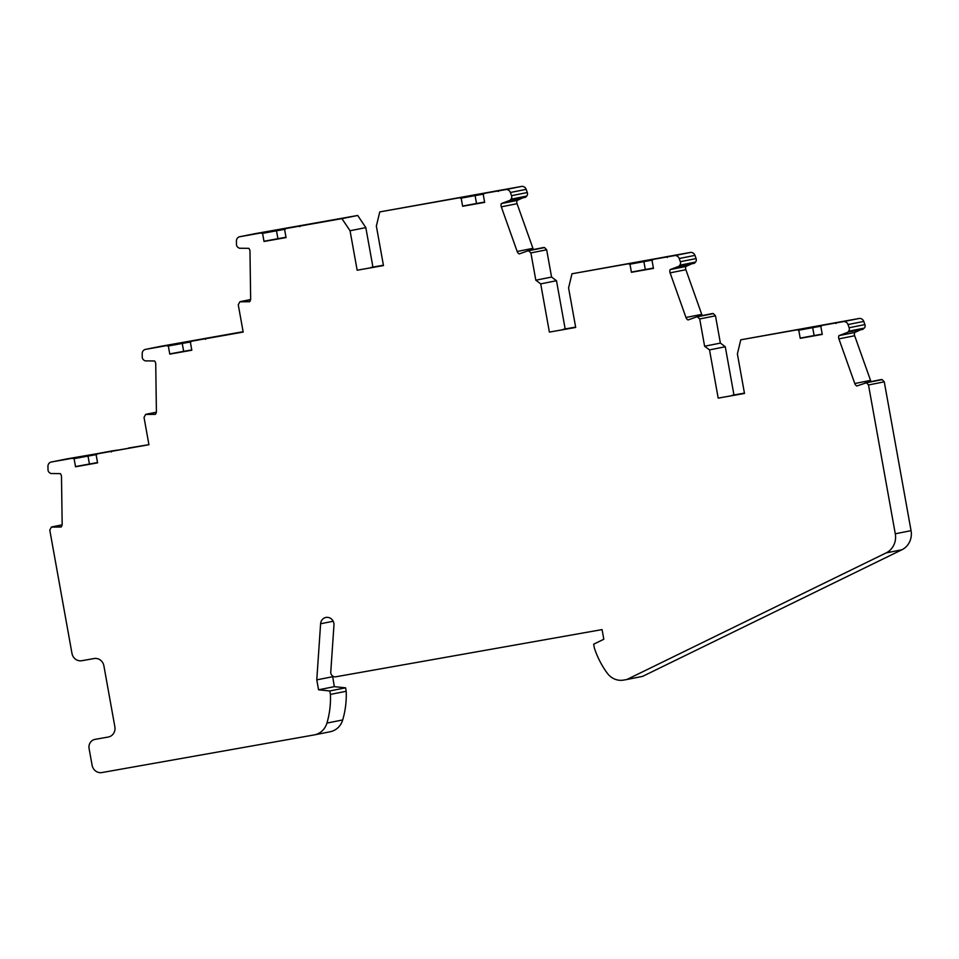 <?xml version="1.0" encoding="UTF-8"?>
<svg xmlns="http://www.w3.org/2000/svg" width="959" height="959" viewBox="0 0 959 959"><rect width="100%" height="100%" fill="white"/><g stroke="black" fill="none" stroke-linecap="round" stroke-linejoin="round"><path stroke-width="1.44" d="M111.352 451.953L111.747 450.97L116.926 450.155L97.518 453.823L96.152 454.962L97.578 462.861L75.545 466.769L74.119 458.87L72.44 458.258L51.342 461.998A4.459 4.172 -101.3 0 0 47.95 466.35L47.998 469.718A3.56 3.345 78.7 0 0 49.712 472.823L50.599 473.374A1.343 1.247 -101.3 0 0 51.462 473.53L60.321 473.626A4.459 4.172 -101.3 0 1 61.484 476.659L62.167 524.01A4.459 4.172 78.7 0 1 61.088 527.018L51.366 527.09L49.784 530.087L71.973 653.403A8.907 8.343 -101.3 0 0 81.767 660.715L94.102 658.533A8.907 8.343 78.7 0 1 103.896 665.846L114.864 726.802A8.907 8.343 -101.3 0 1 108.223 737.039L95.073 739.365A8.02 7.516 -101.3 0 0 89.091 748.571L92.1 765.234A8.907 8.343 -101.3 0 0 101.894 772.558L314.108 734.942A17.825 16.699 -101.3 0 0 314.432 734.882A17.825 16.699 -101.3 0 0 326.935 723.086A84.668 79.309 -101.3 0 0 330.423 694.412L329.8 690.959L318.568 689.797L316.782 679.871L320.606 623.758A7.133 6.677 -101.3 0 1 325.892 617.452A7.133 6.677 -101.3 0 1 333.96 625.136L330.771 671.983A4.459 4.172 78.7 0 0 335.734 676.802L602.072 629.595L603.81 639.245L593.669 644.196L594.34 647.936A84.668 79.309 -101.3 0 0 607.371 673.314A17.825 16.699 -101.3 0 0 623.602 680.087L626.85 679.511L886.152 552.899L901.916 549.759A17.825 16.699 78.7 0 0 911.05 530.651L884.27 381.826L882.172 379.632L880.889 379.716M882.172 379.632L866.409 382.773L868.506 384.967L895.286 533.791A17.825 16.699 -101.3 0 1 886.152 552.899M332.593 676.035L334.331 686.656L345.576 687.819L346.199 691.271A84.668 79.309 78.7 0 1 342.699 719.945A17.825 16.699 78.7 0 1 330.196 731.741L314.432 734.882M901.916 549.759L642.614 676.371L626.85 679.511M866.409 382.773L856.831 385.986A4.459 4.172 78.7 0 1 854.781 383.528L838.897 338.875L854.661 335.734L870.544 380.387A4.459 4.172 -101.3 0 0 871.168 381.574M854.661 335.734A4.459 4.172 78.7 0 1 854.697 332.497L838.933 335.638A4.459 4.172 -101.3 0 0 838.897 338.875M838.933 335.638L847.217 332.497A1.343 1.247 -101.3 0 0 847.96 332.054L848.595 331.227L864.371 328.086L854.697 332.497M847.96 332.054L863.016 329.357M864.371 328.086A3.56 3.345 -101.3 0 0 864.898 324.598L849.135 327.738A3.56 3.345 78.7 0 1 848.595 331.227M836.032 323.507L836.428 322.536L841.606 321.709L822.211 325.377L820.832 326.528L822.259 334.415L800.226 338.323L798.811 330.435L797.121 329.824L740.768 339.81L859.06 318.496A4.459 4.172 78.7 0 1 863.771 321.409L864.898 324.598M744.436 393.118L733.959 394.976L725.28 346.75L720.377 343.094L715.474 315.811L713.376 313.605L712.081 313.689M740.768 339.81L737.387 353.955L744.496 393.454L718.195 398.117L709.516 349.891L704.613 346.235L699.71 318.951L697.169 316.686L688.035 319.958A4.459 4.172 78.7 0 1 685.973 317.501L670.101 272.859L685.865 269.707L701.736 314.36A4.459 4.172 -101.3 0 0 702.36 315.547M685.865 269.707A4.459 4.172 78.7 0 1 685.889 266.47L670.125 269.611A4.459 4.172 -101.3 0 0 670.101 272.859M670.125 269.611L678.409 266.47A1.343 1.247 -101.3 0 0 679.164 266.027L679.799 265.211L695.563 262.059L685.889 266.47M679.164 266.027L694.927 262.886L678.481 266.458M695.563 262.059A3.56 3.345 -101.3 0 0 696.102 258.57L680.327 261.711A3.56 3.345 78.7 0 1 679.799 265.211M667.236 257.492L667.62 256.509L672.81 255.681L653.403 259.35L652.036 260.5L653.451 268.4L631.43 272.296L630.003 264.408L628.325 263.797L571.96 273.783L690.264 252.469A4.459 4.172 78.7 0 1 694.963 255.382L696.102 258.57M575.628 327.103L565.163 328.949L556.484 280.723L551.581 277.067L546.666 249.784L544.568 247.578L543.285 247.662M571.96 273.783L568.579 287.928L575.7 327.439L549.387 332.102L540.708 283.876L535.817 280.208L530.902 252.924L528.373 250.659L519.227 253.931A4.459 4.172 78.7 0 1 517.177 251.474L501.293 206.832L517.057 203.692L532.94 248.333A4.459 4.172 -101.3 0 0 533.564 249.52M517.057 203.692A4.459 4.172 78.7 0 1 517.093 200.443L501.329 203.584A4.459 4.172 -101.3 0 0 501.293 206.832M501.329 203.584L509.613 200.455A1.343 1.247 -101.3 0 0 510.356 199.999L511.003 199.184L526.767 196.044L517.093 200.443M510.356 199.999L526.119 196.859L509.685 200.431M526.767 196.044A3.56 3.345 -101.3 0 0 527.294 192.543L511.531 195.684A3.56 3.345 78.7 0 1 511.003 199.184M498.44 191.464L498.824 190.481L504.002 189.654L484.607 193.322L483.24 194.473L484.655 202.373L462.622 206.269L461.207 198.381L459.517 197.77L379.752 211.915L521.468 186.442A4.459 4.172 78.7 0 1 526.167 189.355L527.294 192.543M383.408 265.223L372.931 267.082L365.823 227.607L357.707 215.475L255.597 233.564A4.459 4.172 78.7 0 0 255.514 233.588A4.459 4.172 78.7 0 0 255.43 233.6M243.118 331.718L161.352 346.211A4.459 4.172 78.7 0 0 161.196 346.247M128.698 448.261L67.118 458.858A4.459 4.172 78.7 0 0 67.034 458.882A4.459 4.172 78.7 0 0 66.95 458.893M62.083 524.969L51.366 527.09M881.741 379.572L865.114 382.857M849.135 327.738L847.996 324.55A4.459 4.172 -101.3 0 0 843.297 321.637L822.211 325.377M712.933 313.545L696.318 316.83M680.327 261.711L679.2 258.522A4.459 4.172 -101.3 0 0 674.501 255.609L653.403 259.35M544.137 247.518L527.51 250.802M511.531 195.684L510.392 192.495A4.459 4.172 -101.3 0 0 505.693 189.594L484.607 193.322M379.752 211.915L376.36 226.084L383.468 265.559L357.156 270.222L350.059 230.747L341.931 218.616L286.01 228.53L284.631 229.669L286.058 237.568L264.025 241.476L262.61 233.576L260.92 232.977L256.221 233.708L286.01 228.53M250.563 299.676L239.858 301.797L249.568 301.725A4.459 4.172 78.7 0 0 250.647 298.717L249.975 251.366A4.459 4.172 -101.3 0 0 248.813 248.333L239.942 248.249A1.343 1.247 -101.3 0 1 239.091 248.081L238.204 247.53A3.56 3.345 78.7 0 1 236.477 244.437L236.429 241.057A4.459 4.172 -101.3 0 1 239.834 236.705L260.92 232.977M239.858 301.797L238.264 304.782L243.178 332.066L191.764 341.176L190.397 342.315L191.812 350.215L169.791 354.123L168.364 346.223L166.686 345.624L161.975 346.355L191.764 341.176M156.317 412.322L145.612 414.444L155.334 414.372A4.459 4.172 78.7 0 0 156.401 411.363L155.73 364.012A4.459 4.172 -101.3 0 0 154.567 360.98L145.708 360.884A1.343 1.247 -101.3 0 1 144.845 360.728L143.958 360.176A3.56 3.345 78.7 0 1 142.244 357.084L142.196 353.703A4.459 4.172 -101.3 0 1 145.588 349.352L166.686 345.624M145.612 414.444L144.03 417.429L148.933 444.712L97.518 453.823M75.509 466.553L97.518 462.55M128.494 448.021L148.921 444.676M111.747 450.97L72.44 458.258M73.711 458.726L88.012 456.088L87.916 455.189M89.427 463.988L88.012 456.088L96.655 454.554M243.118 331.754L210.333 337.844L243.166 332.03M167.957 346.079L182.246 343.442L182.162 342.543M205.598 339.306L205.981 338.323M169.743 353.907L183.672 351.342L182.246 343.442L190.889 341.907M183.672 351.342L191.764 349.903M357.707 215.475L341.931 218.616M337.46 219.371L304.578 225.197L337.46 219.371M262.191 233.433L276.492 230.795L276.396 229.896M299.831 226.66L300.227 225.677M263.989 241.26L277.918 238.695L276.492 230.795L285.135 229.261M277.918 238.695L285.998 237.257M350.059 230.747L365.823 227.607M383.456 265.523L357.156 270.222M372.931 267.082L370.989 267.729M383.408 265.271L370.941 267.477M498.824 190.481L459.517 197.77M444.317 200.431L411.435 206.257L444.317 200.431M402.241 207.887L387.448 210.512L402.241 207.887M460.788 198.237L475.089 195.6L474.993 194.701M462.586 206.065L476.515 203.488L475.089 195.6L483.732 194.066M476.515 203.488L484.595 202.061M544.568 247.578L528.805 250.719M535.817 280.208L551.581 277.067M540.708 283.876L556.484 280.723M575.688 327.391L549.387 332.102M565.163 328.949L563.209 329.608M575.64 327.139L563.161 329.357M667.62 256.509L628.325 263.797M613.125 266.458L580.243 272.284L613.125 266.458M629.595 264.264L643.897 261.627L643.801 260.728M631.394 272.092L645.311 269.515L643.897 261.627L652.54 260.093M645.311 269.515L653.403 268.088M713.376 313.605L697.601 316.746M704.613 346.235L720.377 343.094M709.516 349.891L725.28 346.75M744.484 393.418L718.195 398.117M733.959 394.976L732.017 395.635M744.448 393.166L731.969 395.372M836.428 322.536L797.121 329.824M781.921 332.485L749.039 338.311L781.921 332.485M798.391 330.292L812.693 327.654L812.597 326.755M800.19 338.107L814.107 335.542L812.693 327.654L821.336 326.12M814.107 335.542L822.199 334.116M332.545 676.73L316.782 679.871M334.331 686.656L318.568 689.797M345.576 687.819L329.8 690.959M346.199 691.271L330.423 694.412M911.05 530.651L895.286 533.791M868.506 384.967L884.27 381.826M51.342 461.998L67.118 458.858M145.588 349.352L161.352 346.211M239.834 236.705L255.597 233.564M521.468 186.442L505.693 189.594M510.392 192.495L526.167 189.355M532.94 248.333L517.177 251.474M530.902 252.924L546.666 249.784M690.264 252.469L674.501 255.609M679.2 258.522L694.963 255.382M701.736 314.36L685.973 317.501M699.71 318.951L715.474 315.811M859.06 318.496L843.297 321.637M847.996 324.55L863.771 321.409M870.544 380.387L854.781 383.528M320.606 623.758L333.193 621.24M342.699 719.945L326.935 723.086M51.259 462.022L67.034 458.882M51.75 526.923L62.095 524.861M145.996 414.276L156.341 412.214M145.504 349.376L161.268 346.235M240.241 301.629L250.575 299.568M239.75 236.729L255.514 233.588M509.649 200.443L525.412 197.302M527.918 250.647L543.669 247.506M678.445 266.47L694.208 263.329M696.714 316.674L712.477 313.533M865.521 382.701L881.273 379.56"/></g></svg>
